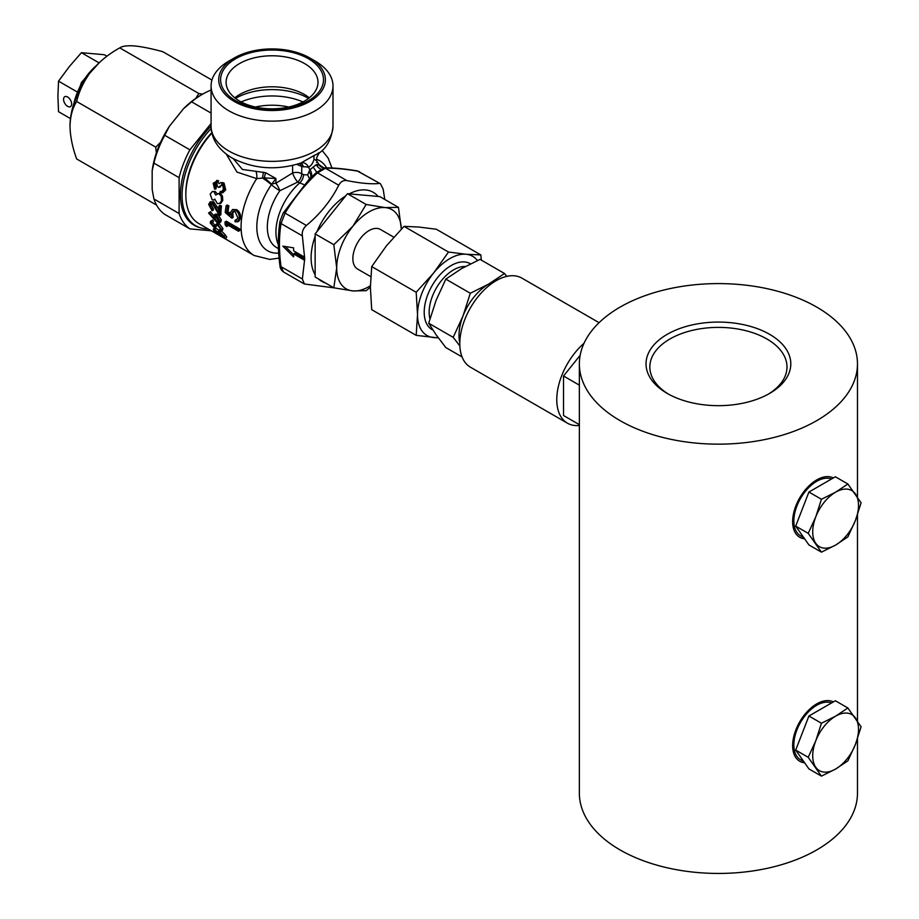 <?xml version="1.0" encoding="UTF-8"?>
<svg xmlns="http://www.w3.org/2000/svg" width="919" height="919" viewBox="0 0 919 919"><rect width="100%" height="100%" fill="white"/><g stroke="black" fill="none" stroke-linecap="round" stroke-linejoin="round"><path stroke-width="1.38" d="M667.228 393.424L667.228 393.424A72.383 41.792 180 0 1 667.228 334.321A72.383 41.792 180 0 1 769.605 334.321A72.383 41.792 180 0 1 769.605 393.424A72.383 41.792 180 0 1 667.228 393.424M768.215 394.205A68.58 39.597 0 0 0 766.905 338.985A68.58 39.597 0 0 0 670.594 338.606A68.58 39.597 0 0 0 668.618 394.205M579.361 363.867A139.056 80.286 0 0 0 620.084 420.638A139.056 80.286 0 0 0 771.627 438.041A139.056 80.286 0 0 0 857.473 363.867A139.056 80.286 0 0 0 816.75 307.107A139.056 80.286 0 0 0 665.207 289.703A139.056 80.286 0 0 0 579.361 363.867L579.361 793.154A139.056 80.286 0 0 0 620.084 849.926A139.056 80.286 0 0 0 771.627 867.329A139.056 80.286 0 0 0 857.473 793.154L857.473 738.773M301.788 162.766L301.788 162.755C277.136 170.762 253.908 169.188 232.093 158.022C218.32 149.648 211.313 139.022 211.083 126.167A60.953 35.198 0 0 0 228.946 151.049A60.953 35.198 0 0 0 295.378 158.677A60.953 35.198 0 0 0 333 126.167L333 85.938A60.953 35.198 0 0 0 315.148 61.056L309.76 57.943A53.336 30.798 180 0 1 309.76 101.492A53.336 30.798 180 0 1 234.334 101.492A53.336 30.798 180 0 1 234.334 57.943A53.336 30.798 180 0 1 309.76 57.943L315.148 61.056M300.789 163.054L314.309 155.38C319.008 153.232 320.317 152.439 318.25 152.979M233.311 158.711L242.432 169.441L265.499 172.669L275.907 178.481L264.316 177.907L256.711 178.619L237.01 172.106L226.292 154.174M235.678 58.724A51.43 29.695 180 0 1 308.416 58.724A51.43 29.695 180 0 1 308.416 100.722A51.43 29.695 180 0 1 235.678 100.722A51.43 29.695 180 0 1 235.678 58.724M304.534 101.067A45.95 26.525 -0 0 0 317.997 82.308A45.95 26.525 -0 0 0 289.623 57.794A45.95 26.525 -0 0 0 239.56 63.549A45.95 26.525 -0 0 0 226.097 82.308A45.95 26.525 -0 0 0 254.46 106.811A45.95 26.525 -0 0 0 304.534 101.067M234.334 57.943L228.946 61.056A60.953 35.198 0 0 0 211.083 85.938A60.953 35.198 0 0 0 228.946 110.831A60.953 35.198 0 0 0 295.378 118.459A60.953 35.198 0 0 0 333 85.938M234.77 97.816A45.95 26.525 180 0 1 239.56 94.554A45.95 26.525 180 0 1 309.324 97.816M211.784 132.635A60.953 35.198 -60 0 0 185.833 193.266L185.833 194.817A62.86 36.289 120 0 0 198.86 223.593L254.103 255.493A62.86 36.289 -60 0 1 241.077 226.706A62.86 36.289 -60 0 1 256.711 178.619A7.616 3.619 -93 0 0 256.114 171.83M325.337 282.914A51.43 29.695 -60 0 1 318.617 279.031M315.148 274.712A51.43 29.695 -60 0 1 311.104 257.802A51.43 29.695 -60 0 1 315.148 236.24M283.569 271.99C281.168 270.209 279.962 268.072 279.95 265.591L279.95 265.591A3.814 1.827 -7.4 0 0 281.03 266.659L302.362 278.974L304.729 258.79L302.362 235.873L281.03 223.558C278.928 236.711 278.928 251.082 281.03 266.659L283.569 271.99L304.35 283.982L334.217 287.888M302.362 278.974L304.35 283.982M303.959 184.639L297.722 182.042L279.858 190.727A7.616 0.85 34.5 0 1 271.392 184.696A52.004 30.028 120 0 0 256.826 226.936A52.004 30.028 120 0 0 278.698 253.127M213.3 229.141L217.769 231.887L219.687 231.691L224.179 236.367A64.767 37.392 120 0 0 225.58 238.618L214.805 232.404A64.767 37.392 120 0 1 213.771 230.795L213.3 229.141L214.518 227.809L218.033 229.543M220.939 230.393L225.385 234.988A62.86 36.289 120 0 0 226.752 237.171L225.58 238.618M216.712 223.719L214.368 226.097L217.883 224.73L221.559 229.52L221.479 231.048L220.261 231.266L219.4 230.106L220.457 228.888L218.079 225.718L217.114 225.5L215 227.28L213.553 226.901L210.21 222.915L211.324 221.065L210.428 221.445L212.634 219.986L213.495 221.238L211.347 223.662L212.645 222.478L214.472 224.741L213.197 225.971L214.472 225.994M216.321 224.144L219.193 223.65L222.857 228.349L222.766 229.796L221.479 231.048M209.107 212.553L213.713 218.297L214.253 214.92L216.493 215.138L219.997 220.928L219.446 222.892L217.16 222.628L208.579 213.07L210.451 211.692L213.645 215.655M214.253 214.92L215.563 214.104L217.849 214.334L221.341 220.009L220.801 221.881L219.446 222.892M239.802 229.003L238.458 229.865L224.983 222.088L226.327 221.226L239.802 229.003A62.86 36.289 120 0 0 239.893 230.336L238.549 231.255L226.465 224.27A64.767 37.392 120 0 0 226.694 226.579L228.027 225.603A62.86 36.289 120 0 1 227.981 225.144M212.3 202.169L218.481 212.151A64.767 37.392 120 0 1 219.067 205.89L220.169 206.534A64.767 37.392 120 0 0 219.515 215.574L212.232 203.444L210.819 203.294L209.762 205.109L211.106 204.477L213.426 208.889A62.86 36.289 120 0 0 213.403 210.014L212.059 210.773L208.659 204.409L210.129 201.904L213.622 201.663L218.676 209.371M210.129 201.904L213.622 201.663M219.067 205.89L220.388 205.385L221.49 206.028A62.86 36.289 120 0 0 220.859 214.805L219.515 215.574M213.932 191.703L215.678 195.023L218.94 193.404L220.503 193.748L222.455 196.08L222.777 200.411L220.824 203.34L217.298 203.536L214.805 199.09L213.667 199.997L212.174 199.802L210.175 194.116L212.461 191.428L215.195 191.497L216.505 193.047M212.461 191.439L215.195 191.497M218.217 182.065L215.517 183.88L216.229 187.752A62.86 36.289 120 0 0 215.85 188.992L214.609 189.13L213.197 183.272L217.539 180.698L218.699 180.813L216.654 180.411L219.113 183.651L220.629 182.628L222.88 182.64M221.789 182.743L224.029 183.019L225.729 189.842L222.708 192.841L219.836 192.783A64.767 37.392 120 0 1 220.215 191.508L221.456 191.393M222.306 184.145L219.813 187.281L218.607 187.315L217.493 186.672L216.493 181.813M233.874 211.163L232.817 213.484L233.15 217.493L231.806 218.136L225.224 212.519A64.767 37.392 120 0 1 226.235 205.477L227.613 206.27A64.767 37.392 120 0 0 226.729 212.14L230.175 215.092L230.141 212.944L232.553 209.509L235.436 210.037C238.285 212.071 239.549 214.989 239.216 218.802L237.527 221.824L234.988 221.72A64.767 37.392 120 0 1 235.069 220.238L236.539 220.25L237.849 217.918L235.092 211.577L233.185 211.255L231.485 214.012L231.806 218.136M226.235 205.477L227.544 205.086L228.923 205.89A62.86 36.289 120 0 0 228.061 211.577L230.106 213.323M232.553 209.509L236.746 209.67C239.572 211.634 240.835 214.495 240.548 218.262L238.929 221.146L237.527 221.824M211.875 133.071A62.86 36.289 120 0 0 185.833 194.817M316.883 231.76A51.43 29.695 -60 0 1 345.739 195.862M349.209 193.863A51.43 29.695 -60 0 1 378.065 196.436M278.457 248.647L276.608 247.579A44.767 25.847 120 0 1 267.326 227.085A44.767 25.847 120 0 1 279.858 190.727A7.616 1.723 62 0 0 275.907 183.272L292.61 172.979L292.61 165.489M333 126.167C331.736 138.459 327.21 147.35 319.421 152.864C316.32 157.264 315.676 160.308 317.492 162.02L318.824 164.398C323.35 167.763 325.521 168.935 325.315 167.901C333.115 167.695 343.706 168.682 357.089 170.865L380.432 183.754L383.189 189.211L384.762 199.457M380.432 183.754L357.813 171.152C344.935 168.97 334.16 168.016 325.487 168.257L317.4 172.933C304.522 185.121 293.747 198.527 285.074 213.139L281.03 223.558A3.814 2.527 8.6 0 1 279.962 221.433L283.155 213.093A3.814 1.149 31 0 1 285.074 213.139L306.406 225.465C320.272 213.897 331.047 200.491 338.732 185.247L316.687 172.358L310.036 178.125L283.155 213.093A3.814 1.149 31 0 0 283.121 213.449M325.315 167.901L324.35 167.936A3.814 3.32 88.7 0 1 325.487 168.257L346.819 180.583C360.685 183.34 371.46 184.305 379.145 183.467M346.819 180.583C343.442 180.078 340.742 181.629 338.732 185.247M306.406 225.465C303.132 228.417 301.788 231.887 302.362 235.873M293.598 256.895L293.598 253.92L304.373 260.146L304.373 257.033L293.598 250.807L293.598 247.831L282.822 246.143L293.598 256.895M316.561 162.525C317.94 161.916 317.112 160.814 314.068 159.217C312.919 163.249 311.059 165.902 308.474 167.189L301.731 166.465L301.731 173.702A7.616 4.4 -60 0 1 297.722 182.042A7.616 1.872 60.6 0 1 292.61 172.979A7.616 4.4 0 0 1 301.731 173.702L303.546 174.748L307.658 174.851L309.933 169.751L316.193 164.708L318.617 164.409L318.008 165.087M265.499 172.669L264.316 177.907A11.43 1.045 -141.4 0 1 271.691 184.282A7.616 4.4 180 0 1 275.907 183.272L275.907 178.481L271.392 184.696A11.43 1.275 -145.5 0 0 262.466 177.999A7.616 0.999 -79.9 0 0 263.316 172.175M359.662 171.761L357.813 171.152A3.814 2.619 99.4 0 0 357.089 170.865M318.617 164.409A7.616 7.318 -95.6 0 0 324.35 167.936L316.687 172.358A7.616 0.62 -126.6 0 0 313.39 167.43M299.709 163.214L301.731 166.465L296.826 164.386M300.892 163.077A7.616 5.365 -74.4 0 1 303.281 166.89M301.604 162.824A7.616 6.111 -101.6 0 1 308.474 167.189A17.139 9.902 60 0 0 309.933 169.751A7.616 6.088 -140.2 0 1 310.392 177.735L310.392 177.735A7.616 6.088 -140.2 0 1 310.335 177.815M307.658 174.851L309.439 178.723M308.853 171.658A7.616 5.617 -159.5 0 1 310.599 177.424L310.289 177.861M214.954 229.497L216.206 228.188M217.769 231.887L219.113 229.991M224.179 236.367L225.385 234.988M223.328 236.183L220.066 232.541L218.871 232.909L219.675 234.448A64.767 37.392 120 0 0 219.986 234.942L223.995 237.263A64.767 37.392 120 0 1 223.328 236.183M218.906 232.323L218.871 232.909L219.457 232.266M218.561 233.805L215.379 230.347L214.793 231.289A64.767 37.392 120 0 0 215.425 232.312L218.883 234.311A64.767 37.392 120 0 1 218.561 233.805M215.379 230.347L214.793 231.289L215.528 230.439M216.424 231.117L215.425 232.312M220.951 233.173A62.86 36.289 120 0 0 221.169 233.518L219.986 234.942M220.491 229.038L219.4 230.106L220.457 228.888M217.114 225.5L215 227.28M213.197 225.971L211.347 223.662L212.186 222.352L211.324 221.065L212.634 219.986M217.883 224.73L219.193 223.65M221.559 229.52L222.857 228.349M216.493 215.138L217.849 214.334M219.997 220.928L221.341 220.009M218.894 220.227L216.585 216.31L215.195 216.195L214.621 217.849L217.045 221.605L218.446 221.72L218.894 220.227M214.621 217.849L215.954 216.93L218.377 220.606L217.045 221.605M220.169 206.534L221.49 206.028M209.762 205.109L212.082 209.612L213.426 208.889M212.082 209.612A64.767 37.392 120 0 0 212.059 210.773M217.711 193.599L219.239 193.932L221.192 196.298L222.455 196.08M219.239 193.932L220.503 193.748M221.192 196.298L221.49 200.733L222.777 200.411M221.49 200.733L219.446 203.8M220.629 182.628L224.029 183.019M222.88 182.881L224.512 189.842L225.729 189.842M224.512 189.842L221.41 192.979M222.053 191.244L220.215 191.508L222.053 191.244L223.42 189.188L222.467 184.225L221.755 183.995M222.467 184.225L218.607 187.315M217.045 181.985L214.311 183.892L215.517 183.88M214.311 183.892L214.989 187.844L216.229 187.752M214.989 187.844A64.767 37.392 120 0 0 214.609 189.13M238.458 229.865A64.767 37.392 120 0 0 238.549 231.255M226.694 226.579L225.212 224.914A64.767 37.392 120 0 1 224.983 222.088M232.817 213.484L231.485 214.012M236.413 219.595L235.069 220.238M240.548 218.262L239.216 218.802M236.746 209.67L235.436 210.037M228.061 211.577L226.729 212.14M228.923 205.89L227.613 206.27M285.349 246.545L293.598 254.77M293.598 253.92L294.942 253.139L304.373 258.584M155.874 203.777L155.77 204.638L76.668 158.964C72.498 147.557 70.269 136.701 69.993 126.385C70.269 116.38 72.486 108.074 76.668 101.492C79.206 90.74 84.169 80.527 91.555 70.832C99.378 61.562 108.787 53.911 119.769 47.88C122.307 46.065 127.27 45.422 134.656 45.95C142.479 46.777 151.888 48.696 162.87 51.728L211.944 80.056M160.607 142.25L155.77 147.166L156.356 153.002M155.77 147.166L76.668 101.492M155.77 204.638L156.356 204.73M202.662 94.117L198.872 93.543L119.769 47.88M198.872 93.543L195.736 98.402M91.555 70.832A60.953 35.198 120 0 0 69.993 126.385M196.815 226.338A66.673 38.495 -60 0 1 193.587 224.937M200.066 227.682A66.673 38.495 -60 0 1 194.254 225.339A66.673 38.495 -60 0 1 211.083 126.133M211.083 123.479L189.9 149.831A72.004 41.573 120 0 0 179.102 177.666L179.102 213.518A72.004 41.573 120 0 0 189.9 228.888L211.347 230.807M211.083 90.108A72.004 41.573 120 0 0 202.41 94.266L200.652 95.277A69.534 40.137 120 0 0 183.432 108.81L169.383 126.294A69.534 40.137 120 0 0 152.163 170.681L152.163 189.406L153.921 198.975L179.102 213.518M189.9 228.888L164.719 214.345A72.004 41.573 120 0 1 153.921 198.975M211.083 113.083L191.612 101.837L183.432 108.81M169.383 126.294L164.719 135.288L189.9 149.831M179.102 177.666L153.921 163.123L152.163 170.681M164.719 135.288A72.004 41.573 120 0 0 153.921 163.123M202.41 94.266A72.004 41.573 120 0 0 191.612 101.837M393.791 237.159L380.455 229.463A22.86 13.199 120 0 0 360.949 237.757A22.86 13.199 120 0 0 357.594 269.049L370.736 276.642M347.474 193.702L315.148 233.92L333.815 244.695L352.862 226.258L366.141 204.477L347.474 193.702L379.8 196.597L398.467 207.372L401.339 229.095A45.72 26.398 120 0 0 385.187 207.591L398.467 207.372M366.141 204.477L385.187 207.591A45.72 26.398 120 0 0 352.862 226.258A45.72 26.398 120 0 0 336.699 267.923L333.815 244.695M315.148 233.92L315.148 277.021L333.815 287.808L336.699 267.923A45.72 26.398 120 0 0 352.862 290.909L333.815 287.808M370.38 287.233L366.141 290.691L352.862 290.909A45.72 26.398 120 0 0 370.38 285.763M599.062 322.672L521.877 278.112A51.43 29.695 120 0 0 496.168 280.663A51.43 29.695 120 0 0 462.567 325.981A51.43 29.695 120 0 0 470.448 367.198L567.437 423.188A51.43 29.695 -60 0 1 558.051 387.875A51.43 29.695 -60 0 1 584.013 343.269M579.361 425.474A51.43 29.695 -60 0 1 567.437 423.188M580.153 355.308L563.519 375.997L563.519 415.514L579.361 424.658M563.519 375.997L579.361 385.153M470.482 263.833A38.093 21.999 120 0 0 470.183 263.661A38.093 21.999 120 0 0 451.137 265.557A38.093 21.999 120 0 0 426.255 299.123A38.093 21.999 120 0 0 432.091 329.657A38.093 21.999 120 0 0 432.929 330.093M465.29 266.533A34.589 19.977 120 0 0 453.618 269.841A34.589 19.977 120 0 0 429.931 318.813M495.467 281.076A41.906 24.193 120 0 0 488.644 284.097L504.52 273.506L480.04 259.376L461.694 268.543L445.818 279.123L436.031 300.467L428.713 323.224L436.031 334.688L445.818 347.566L462.062 356.94M504.52 273.506L506.794 276.355M459.856 345.923L453.193 337.353L462.981 316.021L470.298 293.264L445.818 279.123M470.298 293.264L488.644 284.097A41.906 24.193 120 0 0 462.981 316.021A41.906 24.193 120 0 0 459.799 342.844M453.193 337.353L428.713 323.224M71.648 103.996A5.709 3.297 -120 0 0 69.143 98.253A5.709 3.297 -120 0 0 64.744 96.713A5.709 3.297 -120 0 0 63.56 99.332A5.709 3.297 -120 0 0 66.053 105.088A5.709 3.297 -120 0 0 70.464 106.615A5.709 3.297 -120 0 0 71.648 103.996M70.487 118.597L58.529 111.693L57.908 96.07L58.529 81.159L69.35 66.559L81.423 52.682L104.329 54.726L106.949 56.231M98.85 62.733L81.423 52.682M76.805 91.716L58.529 81.159M416.181 335.355L371.713 309.68L370.38 287.36L371.713 266.579L386.543 245.695L404.038 226.361L418.869 227.039L436.364 229.256L480.832 254.919L466.013 254.253L448.506 252.036L433.688 272.92L416.181 292.253L417.525 314.574L416.181 335.355L438.374 337.928M404.038 226.361L448.506 252.036M481.349 260.134L480.832 254.919M371.713 266.579L416.181 292.253M477.443 260.536A45.72 26.398 120 0 0 466.013 254.253A45.72 26.398 120 0 0 433.688 272.92A45.72 26.398 120 0 0 417.525 314.574A45.72 26.398 120 0 0 433.688 337.572A45.72 26.398 120 0 0 438.041 337.48M831.5 702.978A32.383 18.702 120 0 0 816.75 705.275A32.383 18.702 120 0 0 795.59 733.81A32.383 18.702 120 0 0 800.552 759.76L803.815 761.644M847.881 707.975L835.601 716.165L821.437 723.242L815.773 740.829L808.215 757.313L795.693 750.088L808.915 768.904L821.437 776.13L835.601 769.042L847.881 760.863L855.44 744.379L861.092 726.791L847.881 707.975L835.36 700.749L808.915 716.016L795.693 750.088M821.437 723.242L808.915 716.016M808.215 757.313L821.437 776.13M855.44 717.934A32.383 18.702 120 0 0 835.601 716.165A32.383 18.702 120 0 0 815.773 740.829A32.383 18.702 120 0 0 815.773 767.273A32.383 18.702 120 0 0 835.601 769.042A32.383 18.702 120 0 0 855.44 744.379A32.383 18.702 120 0 0 855.44 717.934M831.5 479.006A32.383 18.702 120 0 0 816.75 481.303A32.383 18.702 120 0 0 795.59 509.838A32.383 18.702 120 0 0 800.552 535.788L803.815 537.661M847.881 484.003L835.601 492.193L821.437 499.27L815.773 516.857L808.215 533.342L795.693 526.116L808.915 544.921L821.437 552.158L835.601 545.07L847.881 536.891L855.44 520.395L861.092 502.819L847.881 484.003L835.36 476.777L808.915 492.044L795.693 526.116M821.437 499.27L808.915 492.044M808.215 533.342L821.437 552.158M855.44 493.962A32.383 18.702 120 0 0 835.601 492.193A32.383 18.702 120 0 0 815.773 516.857A32.383 18.702 120 0 0 815.773 543.301A32.383 18.702 120 0 0 835.601 545.07A32.383 18.702 120 0 0 855.44 520.395A32.383 18.702 120 0 0 855.44 493.962M189.325 221.479A66.294 38.276 120 0 0 193.105 224.236L195.793 225.787A66.294 38.276 120 0 0 208.039 228.888M211.186 128.545A66.294 38.276 120 0 0 182.065 195.437A66.294 38.276 120 0 0 195.793 225.787M833.326 701.921A34.095 19.69 120 0 0 816.75 703.874A34.095 19.69 120 0 0 794.476 733.925A34.095 19.69 120 0 0 799.702 761.242A34.095 19.69 120 0 0 804.607 762.781M833.326 477.949A34.095 19.69 120 0 0 816.75 479.902A34.095 19.69 120 0 0 794.476 509.953A34.095 19.69 120 0 0 799.702 537.27A34.095 19.69 120 0 0 804.607 538.81M308.589 98.39A51.43 29.695 -0 0 0 235.678 98.287A51.43 29.695 -0 0 0 235.505 98.39M288.681 107.029A45.789 26.433 -0 0 0 255.413 107.029M241.123 101.929A51.43 29.695 180 0 1 302.971 101.929M278.342 244.649A44.767 25.847 -60 0 1 275.93 232.059A44.767 25.847 -60 0 1 299.525 183.088A7.616 4.4 -60 0 0 303.546 174.748M326.59 167.89A52.004 30.028 120 0 0 316.745 159.343M314.309 155.38A7.616 4.4 -120 0 0 314.068 159.217M316.193 164.708A7.616 4.4 -120 0 0 321.11 169.222M220.836 233.081L219.675 234.448M215.919 226.442L216.827 225.603M215.839 207.154L217.183 206.568M73.945 103.307A43.813 25.295 -60 0 1 95.553 66.26M857.473 720.933L857.473 514.789M857.473 496.961L857.473 363.867M254.103 255.493L269.818 259.422L279.1 258.078M211.083 126.167L211.083 85.938M279.95 265.591C277.814 250.175 277.814 235.459 279.962 221.433M331.966 168.005L328.152 158.102L322.132 150.417M216.758 225.752L215.402 227.027M215.012 199.561L213.667 199.997M72.406 108.614L81.481 82.365L99.976 61.941"/></g></svg>
